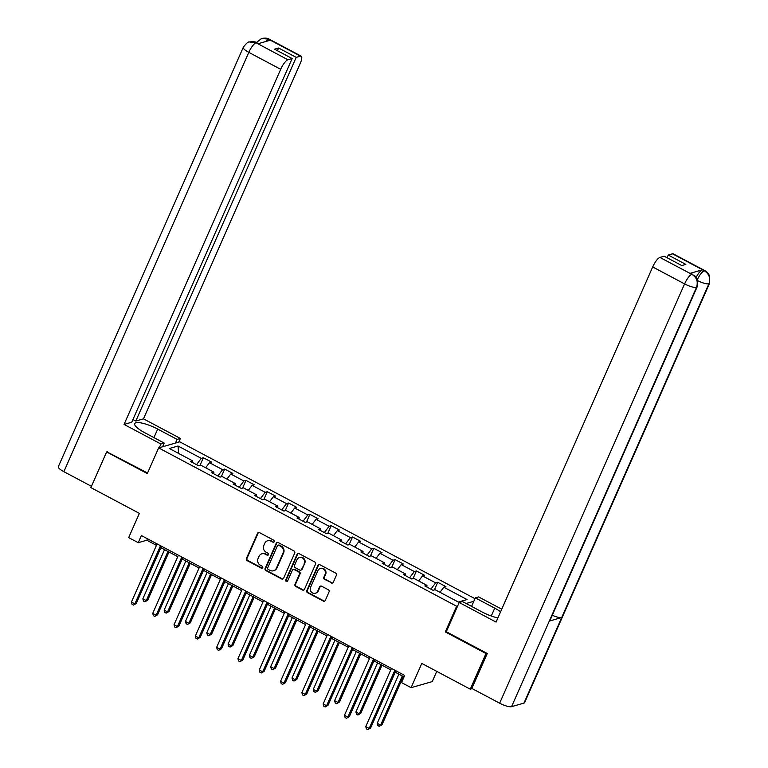 <?xml version="1.0" encoding="UTF-8"?>
<svg xmlns="http://www.w3.org/2000/svg" width="768" height="768" viewBox="0 0 768 768"><rect width="100%" height="100%" fill="white"/><g stroke="black" fill="none" stroke-linecap="round" stroke-linejoin="round"><path stroke-width="1.15" d="M274.224 541.661A1.104 1.027 -106 0 0 273.715 540.182L259.478 532.618A1.574 1.469 -106 0 0 257.52 533.299L246.403 558.499A1.574 1.469 -106 0 0 247.123 560.611L261.37 568.176A1.104 1.027 -106 0 0 262.742 567.696A1.104 1.027 -106 0 0 262.234 566.218L260.39 565.238A5.05 4.694 -106 0 1 258.077 558.48L259.008 556.378A5.05 4.694 -106 0 1 265.267 554.179L267.11 555.158A1.104 1.027 -106 0 0 268.483 554.678A1.104 1.027 -106 0 0 267.974 553.2L266.131 552.221A5.05 4.694 -106 0 1 263.818 545.462L264.749 543.36A5.05 4.694 -106 0 1 271.008 541.162L272.851 542.141A1.104 1.027 -106 0 0 274.224 541.661M331.334 582.979A1.574 1.469 -106 0 0 333.293 582.288L336.403 575.213A1.574 1.469 -106 0 0 335.683 573.101L319.862 564.701A1.574 1.469 -106 0 0 317.904 565.392L306.797 590.582A1.574 1.469 -106 0 0 307.517 592.694L323.338 601.104A1.574 1.469 -106 0 0 325.296 600.413L329.059 591.878A1.574 1.469 -106 0 0 328.339 589.766L321.562 586.166A1.574 1.469 -106 0 0 319.613 586.858L317.741 591.091A4.224 3.926 -106 0 1 311.184 591.83A4.224 3.926 -106 0 1 310.57 587.28L317.885 570.691A4.224 3.926 -106 0 1 324.442 569.952A4.224 3.926 -106 0 1 325.056 574.502L323.837 577.267A1.574 1.469 -106 0 0 324.557 579.379L331.901 582.806A1.574 1.469 -106 0 0 332.659 582.979M107.472 451.709L106.618 451.949L90.893 487.603L139.373 513.37L128.678 537.61L138.24 542.688L141.389 535.555L404.688 675.456L401.539 682.589L411.101 687.667L432.25 681.6L436.762 671.376M446.352 631.603L445.306 631.901L486 653.53L470.275 689.184L421.795 663.427L411.101 687.667M445.306 631.901L456.624 606.23L158.64 447.907L179.789 441.83L474.979 598.675M106.618 451.949L147.312 473.578L158.64 447.907M294.72 553.066A1.574 1.469 -106 0 0 293.99 550.954L278.179 542.554A1.574 1.469 -106 0 0 276.221 543.235L265.104 568.435A1.574 1.469 -106 0 0 265.824 570.547L281.645 578.957A1.574 1.469 -106 0 0 283.603 578.266L294.72 553.066M299.021 553.622L314.842 562.032A1.574 1.469 -106 0 1 315.562 564.144L304.445 589.344A1.574 1.469 -106 0 1 302.486 590.026L295.718 586.435A1.574 1.469 -106 0 1 294.998 584.323L299.501 574.099A1.574 1.469 -106 0 0 298.781 571.987L294.288 569.597A1.574 1.469 -106 0 0 292.33 570.288L287.645 580.925A1.104 1.027 -106 0 1 285.926 581.126A1.104 1.027 -106 0 1 285.763 579.936L297.062 554.314A1.574 1.469 -106 0 1 299.021 553.622M472.205 688.627L470.275 689.184M486 653.53L486.854 653.28M473.827 601.296L466.147 603.504M457.68 605.933L456.624 606.23M437.712 582.269L435.629 582.864L422.515 575.904L424.608 575.299L416.41 570.95L414.326 571.546L401.213 564.576L403.306 563.981L395.107 559.632L393.024 560.227L379.91 553.258L381.994 552.662L373.805 548.304L371.712 548.909L358.608 541.939L360.691 541.344L352.502 536.986L350.41 537.59L337.306 530.621L339.389 530.026L331.19 525.667L329.107 526.272L315.994 519.302L318.086 518.707L309.888 514.349L307.805 514.944L294.691 507.984L296.784 507.379L288.586 503.03L286.502 503.626L273.389 496.666L275.472 496.061L267.283 491.712L265.19 492.307L252.086 485.347L254.17 484.742L245.981 480.394L243.888 480.989L230.784 474.019L232.867 473.424L224.669 469.066L222.586 469.67L209.472 462.701L211.565 462.106L203.366 457.747L201.283 458.352L178.061 446.016L169.373 448.512L192.595 460.848L190.502 461.443L198.701 465.792L200.784 465.197L213.898 472.166L211.805 472.762L220.003 477.12L222.086 476.515L235.2 483.485L233.117 484.08L241.306 488.438L243.398 487.834L256.502 494.803L254.419 495.398L262.608 499.757L264.701 499.162L277.805 506.122L275.722 506.726L283.92 511.075L286.003 510.48L299.117 517.44L297.024 518.045L305.222 522.394L307.306 521.798L320.419 528.758L318.336 529.363L326.525 533.712L328.608 533.117L341.722 540.086L339.638 540.682L347.827 545.03L349.92 544.435L363.024 551.405L360.941 552L369.13 556.358L371.222 555.754L384.326 562.723L382.243 563.318L390.442 567.677L392.525 567.072L405.638 574.042L403.546 574.637L411.744 578.995L413.827 578.39L426.941 585.36L424.858 585.955L433.046 590.314L435.13 589.718L458.352 602.054L467.04 599.558L443.827 587.222L445.91 586.618L437.712 582.269L434.333 589.949M430.877 589.162L435.629 582.864M418.685 580.973L422.515 575.904M426.941 585.36L426.864 587.03M409.574 577.843L414.326 571.546M397.382 569.654L401.213 564.576M405.638 574.042L405.562 575.712M388.272 566.525L393.024 560.227M376.08 558.336L379.91 553.258M384.326 562.723L384.259 564.384M366.96 555.197L371.712 548.909M354.778 547.018L358.608 541.939M363.024 551.405L362.947 553.066M345.658 543.878L350.41 537.59M333.466 535.699L337.306 530.621M341.722 540.086L341.645 541.747M324.355 532.56L329.107 526.272M312.163 524.381L315.994 519.302M320.419 528.758L320.342 530.429M303.053 521.242L307.805 514.944M290.861 513.053L294.691 507.984M299.117 517.44L299.04 519.11M281.75 509.923L286.502 503.626M269.558 501.734L273.389 496.666M277.805 506.122L277.738 507.792M260.438 498.605L265.19 492.307M248.256 490.416L252.086 485.347M256.502 494.803L256.426 496.474M239.136 487.286L243.888 480.989M226.944 479.098L230.784 474.019M235.2 483.485L235.123 485.155M217.834 475.968L222.586 469.67M205.642 467.779L209.472 462.701M213.898 472.166L213.821 473.827M196.531 464.64L201.283 458.352M178.589 453.408L178.061 446.016M192.595 460.848L192.518 462.509M138.24 542.688L146.813 540.23L156.451 545.347M160.877 547.699L177.754 556.666M182.179 559.018L199.056 567.984M203.482 570.336L220.358 579.312M224.784 581.654L241.67 590.63M246.096 592.982L262.973 601.949M267.398 604.301L284.275 613.267M288.701 615.619L305.578 624.586M310.003 626.938L326.88 635.904M331.306 638.256L348.192 647.222M352.618 649.574L369.494 658.541M373.92 660.893L390.797 669.869M395.222 672.221L404.045 676.906M439.987 592.291L443.827 587.222M147.456 538.781L146.813 540.23M199.978 465.427L203.366 457.747M221.29 476.746L224.669 469.066M242.592 488.064L245.981 480.394M263.894 499.392L267.283 491.712M285.197 510.71L288.586 503.03M306.499 522.029L309.888 514.349M327.811 533.347L331.19 525.667M349.114 544.666L352.502 536.986M370.416 555.984L373.805 548.304M391.718 567.302L395.107 559.632M413.021 578.621L416.41 570.95M273.869 542.093A1.104 1.027 -106 0 1 273.427 541.978L271.584 540.998A5.05 4.694 -106 0 0 268.214 540.624L267.638 540.787M261.898 553.805L262.474 553.642A5.05 4.694 -106 0 1 265.843 554.016L267.686 554.995A1.104 1.027 -106 0 0 268.118 555.12M258.72 532.445A1.574 1.469 -106 0 0 258.086 533.136L246.979 558.336A1.574 1.469 -106 0 0 247.699 560.448L261.946 568.013A1.104 1.027 -106 0 0 262.378 568.138M277.421 542.381A1.574 1.469 -106 0 0 276.787 543.072L265.68 568.272A1.574 1.469 -106 0 0 266.4 570.384L282.221 578.784A1.574 1.469 -106 0 0 282.979 578.957M278.784 545.29A1.104 1.027 -106 0 0 277.411 545.779L267.658 567.898A1.104 1.027 -106 0 0 268.166 569.376L270.106 570.403A5.05 4.694 -106 0 0 276.374 568.205L283.046 553.085A5.05 4.694 -106 0 0 280.733 546.326L278.784 545.29L279.36 545.126A1.104 1.027 -106 0 0 278.621 545.05L278.045 545.213M273.475 570.778L274.051 570.614A5.05 4.694 -106 0 0 276.95 568.042L276.374 568.205M279.36 545.126L281.299 546.163A5.05 4.694 -106 0 1 283.613 552.922L276.95 568.042M293.242 569.482L293.808 569.318A1.574 1.469 -106 0 1 294.864 569.434L299.357 571.824A1.574 1.469 -106 0 1 300.077 573.936L295.565 584.15A1.574 1.469 -106 0 0 296.294 586.262L303.062 589.862A1.574 1.469 -106 0 0 303.821 590.035M298.262 553.459A1.574 1.469 -106 0 0 297.638 554.15L286.339 579.763A1.104 1.027 -106 0 0 287.28 581.366M304.186 563.491A4.224 3.926 -106 0 0 299.434 557.53A4.224 3.926 -106 0 0 297.014 559.68L294.432 565.526A1.574 1.469 -106 0 0 295.152 567.638L299.645 570.029A1.574 1.469 -106 0 0 301.603 569.338L304.752 563.328A4.224 3.926 -106 0 0 300 557.366L299.434 557.53M300.701 570.144L301.267 569.981A1.574 1.469 -106 0 0 302.179 569.174L301.603 569.338M304.752 563.328L302.179 569.174M320.304 568.531L320.88 568.368A4.224 3.926 -106 0 1 325.632 574.339L324.413 577.104A1.574 1.469 -106 0 0 325.133 579.216L331.901 582.806M315.322 593.242L315.888 593.078A4.224 3.926 -106 0 0 318.317 590.928L317.741 591.091M320.803 586.003A1.574 1.469 -106 0 0 320.179 586.694L318.317 590.928M319.104 564.528A1.574 1.469 -106 0 0 318.48 565.229L307.363 590.419A1.574 1.469 -106 0 0 308.093 592.531L323.904 600.941A1.574 1.469 -106 0 0 324.662 601.104M164.534 549.648L142.858 598.8L146.275 600.614L147.706 600.202L168.96 552M147.706 600.202L144.864 601.805L146.275 600.614L167.952 551.462M144.864 601.805L143.491 601.075L142.858 598.8M160.502 545.712L134.842 603.898L131.424 602.083L157.085 543.907M161.51 546.25L136.272 603.485L133.43 605.088L132.058 604.358L131.424 602.083M136.272 603.485L133.43 605.088M153.926 437.606L157.69 429.082A18.096 4.464 23.8 0 0 134.698 423.619A18.096 4.464 23.8 0 0 144.826 432.768L164.218 443.078L160.934 444.019L124.061 424.426L280.685 69.302L248.803 52.358L63.859 471.667L91.459 486.326M157.69 429.082L177.082 439.382L180.365 438.442L143.491 418.848L135.802 421.056L296.208 57.37L300.47 56.15L268.32 39.12L270.278 40.224L257.99 43.757L255.898 42.691L287.894 59.76A9.648 2.659 118 0 0 280.685 69.302M132.931 419.53L135.802 421.056M277.402 50.698L278.592 48.01L274.531 49.171L292.147 58.531L131.75 422.218L124.061 424.426M162.586 446.765L164.218 443.078M159.302 447.715L160.934 444.019M178.742 442.128L180.365 438.442M175.45 443.078L177.082 439.382M143.491 418.848L300.125 63.715A9.648 2.659 118 0 0 301.219 56.179A9.648 2.659 118 0 0 300.47 56.15M63.859 471.667A9.888 2.438 -156.2 0 1 58.33 466.666L243.264 47.357A9.888 2.438 -156.2 0 0 248.803 52.358A9.648 2.659 -62 0 1 256.003 42.816M292.147 58.531L287.894 59.76M278.592 48.01L296.208 57.37M106.896 451.872L147.562 473.002M163.008 445.814L164.026 446.352M265.613 41.568L268.435 39.245M256.358 42.538L261.677 38.448L268.31 39.11M243.264 47.357C246.182 43.411 248.218 41.616 249.379 41.981L255.888 42.682M697.123 286.896A9.888 2.438 -156.2 0 1 696.499 287.357C698.314 281.894 696.835 277.594 692.064 274.454L694.877 275.914L697.248 279.398L697.123 286.896L549.926 620.63A9.888 2.438 -156.2 0 1 549.302 621.091L511.565 706.666A9.888 2.438 -156.2 0 1 499.651 703.21L471.859 688.445L487.267 653.501L446.294 631.728L459.197 602.496L462.48 601.555L481.872 611.856A18.096 4.464 23.8 0 0 497.904 617.904M500.611 611.779A18.096 4.464 23.8 0 0 494.736 608.16L475.344 597.859L478.627 596.918L501.754 609.197M459.197 602.496L496.061 622.09L652.694 266.957A9.648 2.659 -62 0 1 659.894 257.414L664.157 256.195L681.773 265.555L685.834 264.394L668.218 255.034L672.48 253.805A9.648 2.659 -62 0 1 673.229 253.843L705.12 270.787A9.648 2.659 118 0 0 704.362 270.749L672.48 253.805M471.581 606.384L475.344 597.859M705.12 270.787L707.29 272.323L709.67 275.798L709.555 283.325L524.621 702.634A9.888 2.438 -156.2 0 1 523.968 703.104L561.706 617.53A9.888 2.438 -156.2 0 1 552.288 615.264M511.565 706.666L523.968 703.104M499.651 703.21L684.586 283.901A9.888 2.438 -156.2 0 0 696.499 287.357L549.302 621.091L561.706 617.53L708.902 283.795C710.726 278.342 709.258 274.042 704.486 270.883L704.362 270.749M696.134 277.354A9.648 2.659 -62 0 1 702.374 269.808L690.086 273.341A9.648 2.659 -62 0 1 690.845 273.37L692.688 274.349M668.218 255.034L667.027 257.722M185.846 560.966L164.16 610.118L167.578 611.933L169.008 611.52L190.272 563.318M169.008 611.52L166.166 613.123L167.578 611.933L189.254 562.781M166.166 613.123L164.803 612.394L164.16 610.118M207.149 572.285L185.472 621.437L188.88 623.251L190.31 622.848L211.574 574.637M190.31 622.848L187.469 624.442L188.88 623.251L210.557 574.099M187.469 624.442L186.106 623.712L185.472 621.437M181.805 557.04L156.144 615.216L152.726 613.402L178.387 555.226M182.813 557.578L157.574 614.803L154.733 616.406L153.37 615.677L152.726 613.402M157.574 614.803L154.733 616.406M203.107 568.358L177.446 626.534L174.038 624.72L199.699 566.544M204.125 568.896L178.877 626.122L176.035 627.725L174.672 626.995L174.038 624.72M178.877 626.122L176.035 627.725M228.451 583.603L206.774 632.755L210.182 634.57L211.613 634.166L232.877 585.955M211.613 634.166L208.771 635.76L210.182 634.57L231.869 585.418M208.771 635.76L207.408 635.03L206.774 632.755M249.754 594.922L228.077 644.083L231.494 645.898L232.925 645.485L254.179 597.274M232.925 645.485L230.074 647.078L231.494 645.898L253.171 596.736M230.074 647.078L228.71 646.358L228.077 644.083M271.056 606.25L249.379 655.402L252.797 657.216L254.227 656.803L275.482 608.592M254.227 656.803L251.386 658.397L252.797 657.216L274.474 608.064M251.386 658.397L250.013 657.677L249.379 655.402M224.41 579.677L198.749 637.853L195.341 636.038L221.002 577.862M225.427 580.214L200.179 637.45L197.338 639.043L195.974 638.314L195.341 636.038M200.179 637.45L197.338 639.043M245.722 590.995L220.061 649.171L216.643 647.357L242.304 589.181M246.73 591.533L221.491 648.768L218.64 650.362L217.277 649.632L216.643 647.357M221.491 648.768L218.64 650.362M267.024 602.314L241.363 660.499L237.946 658.685L263.606 600.499M268.032 602.851L242.794 660.086L239.952 661.68L238.579 660.96L237.946 658.685M242.794 660.086L239.952 661.68M292.368 617.568L270.682 666.72L274.099 668.534L275.53 668.122L296.794 619.92M275.53 668.122L272.688 669.715L274.099 668.534L295.776 619.382M272.688 669.715L271.325 668.995L270.682 666.72M288.326 613.632L262.666 671.818L259.248 670.003L284.909 611.818M289.334 614.17L264.096 671.405L261.254 672.998L259.891 672.278L259.248 670.003M264.096 671.405L261.254 672.998M313.67 628.886L291.994 678.038L295.402 679.853L296.832 679.44L318.096 631.238M296.832 679.44L293.99 681.043L295.402 679.853L317.088 630.701M293.99 681.043L292.627 680.314L291.994 678.038M309.629 624.95L283.968 683.136L280.56 681.322L306.221 623.136M310.646 625.488L285.398 682.723L282.557 684.317L281.194 683.597L280.56 681.322M285.398 682.723L282.557 684.317M334.973 640.205L313.296 689.357L316.704 691.171L318.134 690.758L339.398 642.557M318.134 690.758L315.293 692.362L316.704 691.171L338.39 642.019M315.293 692.362L313.93 691.632L313.296 689.357M330.931 636.278L305.27 694.454L301.862 692.64L327.523 634.464M331.949 636.816L306.701 694.042L303.859 695.645L302.496 694.915L301.862 692.64M306.701 694.042L303.859 695.645M356.275 651.523L334.598 700.675L338.016 702.49L339.446 702.077L360.701 653.875M339.446 702.077L336.595 703.68L338.016 702.49L359.693 653.338M336.595 703.68L335.232 702.95L334.598 700.675M352.243 647.597L326.582 705.773L323.165 703.958L348.826 645.782M353.251 648.134L328.013 705.36L325.162 706.963L323.798 706.234L323.165 703.958M328.013 705.36L325.162 706.963M377.578 662.842L355.901 711.994L359.318 713.808L360.749 713.405L382.003 665.194M360.749 713.405L357.907 714.998L359.318 713.808L380.995 664.656M357.907 714.998L356.534 714.269L355.901 711.994M373.546 658.915L347.885 717.091L344.467 715.277L370.128 657.101M374.554 659.453L349.315 716.688L346.474 718.282L345.101 717.552L344.467 715.277M349.315 716.688L346.474 718.282M398.89 674.16L377.203 723.322L380.621 725.126L382.051 724.723L403.315 676.512M382.051 724.723L379.21 726.317L380.621 725.126L402.298 675.974M379.21 726.317L377.846 725.597L377.203 723.322M394.848 670.234L369.187 728.41L365.77 726.595L391.43 668.419M395.856 670.771L370.618 728.006L367.776 729.6L366.413 728.87L365.77 726.595M370.618 728.006L367.776 729.6M271.584 540.998L271.008 541.162M267.686 554.995L267.11 555.158M265.843 554.016L265.267 554.179M261.946 568.013L261.37 568.176M247.699 560.448L247.123 560.611M246.979 558.336L246.403 558.499M258.086 533.136L257.52 533.299M273.427 541.978L272.851 542.141M282.221 578.784L281.645 578.957M266.4 570.384L265.824 570.547M265.68 568.272L265.104 568.435M276.787 543.072L276.221 543.235M283.613 552.922L283.046 553.085M281.299 546.163L280.733 546.326M303.062 589.862L302.486 590.026M296.294 586.262L295.718 586.435M295.565 584.15L294.998 584.323M300.077 573.936L299.501 574.099M299.357 571.824L298.781 571.987M294.864 569.434L294.288 569.597M286.339 579.763L285.763 579.936M297.638 554.15L297.062 554.314M325.133 579.216L324.557 579.379M324.413 577.104L323.837 577.267M325.632 574.339L325.056 574.502M320.179 586.694L319.613 586.858M323.904 600.941L323.338 601.104M308.093 592.531L307.517 592.694M307.363 590.419L306.797 590.582M318.48 565.229L317.904 565.392M261.85 38.4C265.699 37.891 268.186 38.17 269.338 39.235A9.648 2.659 118 0 0 268.579 39.206M249.552 41.933C253.325 41.472 255.773 41.76 256.906 42.806L256.147 42.778M702.374 269.808L704.477 270.874M659.894 257.414L692.045 274.445M691.93 274.32L690.086 273.341M691.786 274.358A9.648 2.659 -62 0 0 684.586 283.901L652.694 266.957M491.28 616.003L494.736 608.16M709.555 283.325A9.888 2.438 -156.2 0 1 708.902 283.795A9.888 2.438 -156.2 0 1 697.661 280.666M697.018 280.33C699.456 275.136 701.856 271.949 704.218 270.787M301.219 56.179L269.338 39.235M256.906 42.806L258.442 43.622"/></g></svg>
